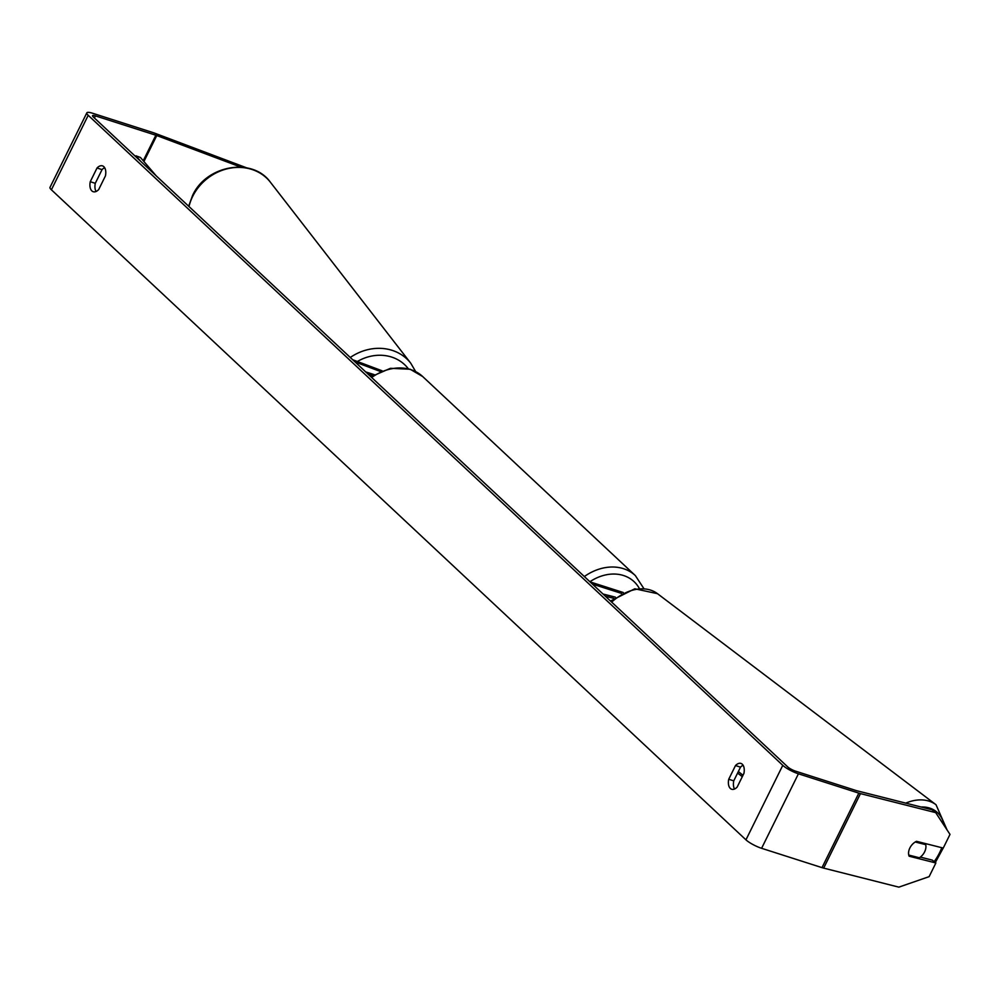 <?xml version="1.0" encoding="UTF-8"?>
<svg xmlns="http://www.w3.org/2000/svg" width="1000" height="1000" viewBox="0 0 1000 1000"><rect width="100%" height="100%" fill="white"/><g stroke="black" fill="none" stroke-linecap="round" stroke-linejoin="round"><path stroke-width="1.5" d="M603.013 594.012L615.413 597.15M605.388 596.237L613.763 598.35M621.512 593.4L592.4 584.075M623.263 592.513L590.062 581.888M915.25 842L925.713 844.638A10.637 7.35 -52.8 0 1 924.675 851.75A10.637 7.35 -52.8 0 1 919.388 857.775L908.75 855.062M908.787 855.088A10.637 7.35 -52.8 0 1 908.713 851.4M925.713 844.638L923.737 843.138M737.138 787.125A10.637 5.987 107.8 0 1 731.7 789.262A10.637 5.987 107.8 0 1 730.337 788.45A10.637 5.987 107.8 0 1 728.725 779.262L735.5 765.55A10.637 5.987 107.8 0 1 740.938 763.425A10.637 5.987 107.8 0 1 743.913 773.425L737.138 787.125M91.862 190.9A10.637 5.987 -72.2 0 0 93.225 191.713A10.637 5.987 -72.2 0 0 98.675 189.587L105.45 175.875A10.637 5.987 -72.2 0 0 102.475 165.875A10.637 5.987 -72.2 0 0 97.025 168L90.262 181.713A10.637 5.987 -72.2 0 0 91.862 190.9M104.65 167.712A10.637 5.987 -72.2 0 0 102.05 169.613L95.275 183.325A10.637 5.987 -72.2 0 0 96.075 191.488M240.825 167.1L156.762 135.55A6.375 1.363 26.3 0 0 155.85 135.225L95.45 115.887A6.375 1.363 26.3 0 0 92.537 115.688A6.375 1.363 26.3 0 0 93.238 116.912L787.788 766.95A6.375 1.363 26.3 0 0 795.612 771.175L856.012 790.512A6.375 1.363 26.3 0 0 856.85 790.75L932.05 809.775L935.688 812.638L950 834.4L943.25 848.075L916.5 841.312A10.637 7.325 -51.8 0 0 909.137 856.213L935.875 862.975L929.125 876.65L898.863 887.138L823.662 868.112A12.763 2.712 26.3 0 1 822 867.638L761.6 848.3A12.763 2.712 26.3 0 1 745.95 839.837L51.4 189.8A12.763 2.712 26.3 0 1 50 187.362L86.825 112.863A12.763 2.712 26.3 0 0 88.212 115.3L782.775 765.337A12.763 2.712 26.3 0 0 798.425 773.8L858.825 793.138A12.763 2.712 26.3 0 0 860.475 793.625L935.688 812.638M734.538 789.025A10.637 5.987 107.8 0 1 733.75 780.863L740.512 767.163A10.637 5.987 107.8 0 1 743.125 765.263M920.35 857.1L932.25 860.113L935.875 862.975M246.7 167.862L154.875 133.238A12.763 2.712 26.3 0 0 153.05 132.6L92.65 113.263A12.763 2.712 26.3 0 0 86.825 112.863M102.05 169.613L97.025 168M95.275 183.325L90.262 181.713M740.512 767.163L735.5 765.55M733.75 780.863L728.725 779.262M355.087 361.975L380.375 371.475M352.713 359.75L382.062 370.775M374.225 374.637L365.712 371.912M372.7 375.588L368.05 374.1M135.612 156.575L135.975 155.825L140.675 161.3M135.975 155.825L140.463 157.487L156.225 175.863M743 775.263L738.363 771.525M941.775 847.7A42 29.038 -52.8 0 1 939.85 852.188A42 29.038 -52.8 0 1 934.163 861.625M921.075 807A42 29.038 -52.8 0 1 944.3 825.738M611.65 602.087A47.312 32.713 -52.8 0 1 657.5 593.688L936.025 804.737A47.312 32.713 127.2 0 0 905.738 803.125M782.775 765.337L745.95 839.837M88.212 115.3L51.4 189.8M860.475 793.625L823.662 868.112M95.45 115.887L94.412 118M155.85 135.225L143.25 160.725M156.762 135.55L143.925 161.525M798.425 773.8L761.6 848.3M858.825 793.138L822 867.638M584.35 576.538A47.312 37.775 -46.9 0 1 623.5 568.688A47.312 37.775 -46.9 0 1 635.35 575.588L422.688 376.55A47.312 37.775 133.1 0 0 410.838 369.65A47.312 37.775 133.1 0 0 371.675 377.5M639.25 588.312A42 33.525 133.1 0 0 623.538 575.525A42 33.525 133.1 0 0 589.9 581.737M350.275 357.475A47.312 41.675 -37.8 0 1 410.75 363.212L270.45 182.288A47.312 41.675 142.2 0 0 192.787 196.163A47.312 41.675 142.2 0 0 188.988 206.525M408.275 368.7A42 36.987 142.2 0 0 357.362 361.5M885.362 883.725L891.413 885.25M935.325 862.537L943.812 846.925M737.588 773.088L742.312 776.663M610.5 601.013L634.812 588.787L657.5 593.688M947.1 830L936.025 804.737M422.688 376.55L410.163 369.237L390.45 368.312L370.913 376.788M635.35 575.588L643.787 588.438M270.45 182.288C252.463 156.85 206.2 165.188 192.562 195.475L188.675 206.225M410.75 363.212L415.65 371.55"/></g></svg>
